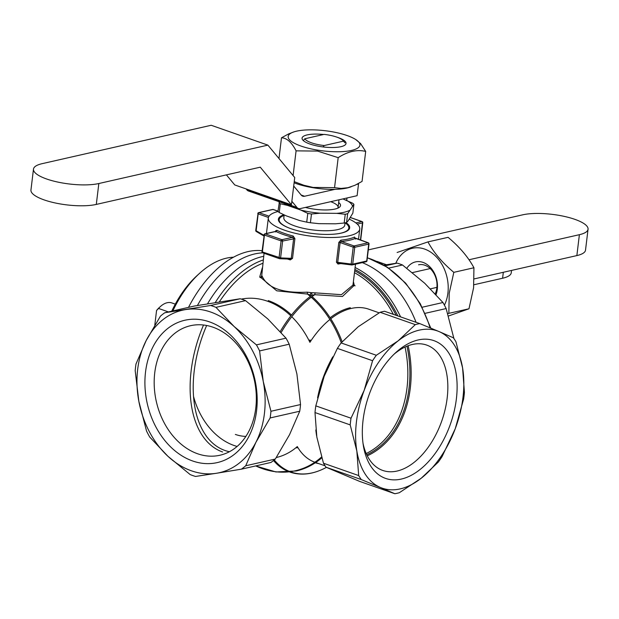 <?xml version="1.0" encoding="UTF-8"?>
<svg xmlns="http://www.w3.org/2000/svg" width="619" height="619" viewBox="0 0 619 619"><rect width="100%" height="100%" fill="white"/><g stroke="black" fill="none" stroke-linecap="round" stroke-linejoin="round"><path stroke-width="0.93" d="M349.054 235.808A46.046 12.922 -173.1 0 1 300.416 234.439A46.046 12.922 -173.1 0 1 268.499 219.683A46.046 12.922 -173.1 0 1 268.329 218.004A46.046 12.922 -173.1 0 1 278.07 211.489A46.046 12.922 -173.1 0 0 268.329 218.004A46.046 12.922 -173.1 0 0 318.336 236.969A46.046 12.922 -173.1 0 0 359.747 229.069A46.046 12.922 -173.1 0 1 349.054 235.808M262.255 276.407L261.76 275.401A2.19 2.174 -67.9 0 1 259.91 277.382L261.156 277.838A2.19 1.857 164.8 0 0 262.255 276.407C267.632 288.052 282.643 293.313 307.272 292.183L307.488 294.071L310.274 295.031L310.9 292.625L307.272 292.183M261.736 275.579L264.058 253.287L261.76 275.401M349.271 219.157A46.046 12.922 -173.1 0 1 359.747 229.069A46.046 12.922 -173.1 0 0 349.271 219.157M366.765 260.614L366.727 260.994A1.099 0.828 77.2 0 1 366.131 261.767L352.118 264.955A1.099 1.099 0 0 1 351.739 264.971A1.099 0.696 97.2 0 0 351.894 264.963A1.099 0.828 -102.8 0 0 352.706 264.174L351.174 264.042L353.217 247.159L340.125 242.571L337.726 262.348L351.174 264.042A1.099 0.696 97.2 0 0 351.739 264.971L338.361 263.284L337.726 262.348L336.427 262.177L337.982 264.042L340.814 263.593M338.817 242.408L340.125 242.571L341.394 241.518A1.099 0.658 84.3 0 1 340.868 240.157L338.817 242.408L336.427 262.177M355.244 238.679L354.555 237.046A1.099 0.959 -114.5 0 0 355.407 238.338L355.538 239.073M275.308 459.05A88.803 67.076 77.2 0 1 270.967 462.455L241.379 469.171L216.418 473.272A83.317 62.929 77.2 0 1 167.927 456.28L190.172 474.58A88.803 67.076 77.2 0 0 195.503 476.452L216.418 473.272A83.317 62.929 77.2 0 0 255.91 442.322L270.139 417.949L299.728 411.233L289.545 434.685L275.308 459.05L245.72 465.767L255.91 442.322A83.317 62.929 77.2 0 0 263.261 381.552L259.616 350.919L289.205 344.203L296.896 373.915L300.54 404.547L270.952 411.271L263.261 381.552A83.317 62.929 77.2 0 0 234.175 326.569L215.969 307.349L245.557 300.633L267.803 318.932L286.009 338.16A88.803 67.076 77.2 0 1 289.205 344.203M346.036 222.616A35.91 10.074 -173.1 0 1 347.77 230.585A35.91 10.074 -173.1 0 1 312.827 233.541A35.91 10.074 -173.1 0 1 279.595 222.337A35.91 10.074 -173.1 0 1 283.835 214.778A35.91 10.074 -173.1 0 0 279.595 222.337A35.91 10.074 -173.1 0 0 291.092 228.744A35.91 10.074 -173.1 0 0 347.77 230.585A35.91 10.074 -173.1 0 0 346.036 222.616M245.557 300.633A88.803 67.076 77.2 0 0 240.226 298.76L194.351 306.041L164.762 312.757A88.803 67.076 77.2 0 0 160.422 316.162L146.192 340.527L136.002 363.98A88.803 67.076 77.2 0 0 135.19 370.665L138.834 401.298L146.525 431.01A88.803 67.076 77.2 0 0 149.721 437.053L167.927 456.28A83.317 62.929 77.2 0 1 138.834 401.298A83.317 62.929 77.2 0 1 146.192 340.527A83.317 62.929 77.2 0 1 185.677 309.577A83.317 62.929 77.2 0 1 234.175 326.569L256.421 344.876A88.803 67.076 77.2 0 1 259.616 350.919M209.47 321.872A72.996 55.137 77.2 0 1 244.915 443.049A72.996 55.137 77.2 0 1 148.769 409.36A72.996 55.137 77.2 0 1 209.47 321.872M212.913 327.18A66.419 50.162 77.2 0 1 256.212 393.846A66.419 50.162 77.2 0 1 219.962 455.236A66.419 50.162 77.2 0 1 197.593 453.758A66.419 50.162 77.2 0 1 154.301 387.092A66.419 50.162 77.2 0 1 190.544 325.702A66.419 50.162 77.2 0 1 212.913 327.18M353.395 281.568L354.354 285.568A2.19 2.182 -65.7 0 1 354.161 285.498L354.161 285.498A2.19 2.182 -65.7 0 1 353.054 284.369M311.125 295.317L310.274 295.031A98.669 74.528 -102.8 0 1 311.171 295.805A98.669 58.434 109.3 0 1 312.03 295.186L314.762 294.706A2.19 0.565 107 0 1 315.203 292.864L311.597 292.679L312.03 295.186M362.347 262.626A101.957 77.011 77.2 0 1 416.076 322.313A101.957 77.011 -102.8 0 0 362.347 262.626M341.27 342.764A98.251 74.21 77.2 0 0 307.488 294.071L276.716 290.806L261.156 277.838M256.568 231.56A1.099 0.588 -59.6 0 1 256.281 231.521L256.281 231.521A1.099 0.588 -59.6 0 1 256.134 230.74L263.973 235.344M245.859 436.418A54.82 41.403 77.2 0 1 235.367 434.43M193.523 396.369A66.419 50.162 -102.8 0 0 234.028 445.479A66.419 50.162 -102.8 0 0 237.123 446.446M337.982 264.042A1.099 0.642 81.6 0 1 338.423 263.292M300.54 404.547A88.803 67.076 77.2 0 1 299.728 411.233M270.952 411.271A88.803 67.076 77.2 0 1 270.139 417.949M286.009 338.16L256.421 344.876M240.226 298.76L210.638 305.484L164.762 312.757M210.638 305.484A88.803 67.076 77.2 0 1 215.969 307.349M245.72 465.767A88.803 67.076 77.2 0 1 241.379 469.171M385.188 265.837L397.174 263.121L383.958 265.094M388.693 268.128L402.505 264.986L424.75 283.293L442.956 302.513L422.181 307.233M425.145 313.33L446.152 308.564L453.843 338.276M446.152 308.564A88.803 67.076 -102.8 0 0 442.956 302.513M402.505 264.986A88.803 67.076 -102.8 0 0 397.174 263.121M284.16 214.925L283.819 217.756A30.695 8.612 6.9 0 0 294.675 225.904A30.695 8.612 6.9 0 0 326.693 230.748A30.695 8.612 6.9 0 0 344.768 225.13L345.038 222.848M337.951 233.727A35.082 9.85 6.9 0 0 348.83 228.071A35.082 9.85 6.9 0 0 345.085 222.84M284.098 215.435A35.082 9.85 6.9 0 0 279.169 219.644A35.082 9.85 6.9 0 0 288.384 227.722M284.307 203.55A36.181 10.152 -173.1 0 0 287.425 205.376L280.291 203.752L279.231 212.526A39.469 11.08 -173.1 0 1 277.954 211.381L279.409 201.84M347.646 213.71L346.586 222.476L348.087 220.929L352.853 213.114L353.913 204.347L347.646 213.71A39.469 11.08 -173.1 0 1 345.24 214.259L336.713 213.354L320.209 213.215A36.181 10.152 -173.1 0 1 300.865 210.089L287.425 205.376M353.913 204.347A39.469 11.08 -173.1 0 0 352.637 203.21L342.887 198.916M330.708 201.686A21.928 6.151 -173.1 0 1 338.082 207.365A21.928 6.151 -173.1 0 1 337.781 208.17M345.712 199.906A36.181 10.152 -173.1 0 1 352.412 205.903M280.291 203.752A39.469 11.08 -173.1 0 1 279.014 202.614M279.231 212.526L286.156 215.822L299.604 220.534L306.73 222.159L307.79 213.393L300.865 210.089M338.67 202.475A24.118 6.77 -173.1 0 1 339.227 207.38A24.118 6.77 -173.1 0 1 305.407 207.427M349.348 210.483A36.181 10.152 -173.1 0 1 336.713 213.354M346.586 222.476A39.469 11.08 -173.1 0 1 344.179 223.026L335.452 223.799L318.94 223.66L310.413 222.755A39.469 11.08 -173.1 0 1 306.73 222.159M344.179 223.026L345.24 214.259M310.413 222.755L311.473 213.988A39.469 11.08 -173.1 0 1 307.79 213.393M320.209 213.215L311.473 213.988M294.234 181.646L303.875 185.259L313.113 187.425L334.554 187.658L338.183 157.659L317.516 151.082L296.083 150.85C291.719 142.331 286.86 137.983 281.49 137.797L278.983 158.526M293.089 175.548L296.083 150.85M281.49 137.797L288.57 133.936L293.746 131.955A36.126 10.136 -173.1 0 1 355.592 139.445A36.126 10.136 -173.1 0 1 353.163 150.007A36.126 10.136 -173.1 0 1 317.795 150.154A36.126 10.136 -173.1 0 1 293.746 131.955M355.592 139.445L360.598 143.593L365.69 151.415C357.024 149.326 347.855 151.407 338.183 157.659M334.554 187.658L341.069 188.431L347.924 187.704L354.981 185.267L362.061 181.413L365.69 151.415M351.151 186.791L349.805 187.248A36.126 10.136 -173.1 0 1 294.102 182.791M336.991 137.178A22.145 6.213 -173.1 0 1 344.853 145.148A22.145 6.213 -173.1 0 1 320.216 146.533A22.145 6.213 -173.1 0 1 302.807 140.056A22.145 6.213 -173.1 0 1 323.629 134.493M344.984 142.85L343.468 141.163A19.731 5.54 6.9 0 0 343.081 140.621A19.731 5.54 6.9 0 0 324.124 134.385L304.834 138.764A19.731 5.54 6.9 0 0 324.178 145.542L323.033 146.935M343.468 141.163L324.178 145.542M303.333 140.598L304.834 138.764M246.107 188.927L246.935 189.917A8.774 5.192 109.3 0 0 248.412 190.977L298.435 208.502A8.774 5.192 109.3 0 0 300.323 208.58L357.109 195.689L358.525 183.99L356.861 184.369M291.858 201.299L296.958 207.45A8.774 5.192 109.3 0 0 298.435 208.502M334.964 189.337L304.594 196.238A8.774 5.192 109.3 0 1 302.706 196.153A8.774 5.192 109.3 0 1 301.229 195.101L293.708 186.025M346.702 200.347L346.988 197.987M267.888 145.132L211.195 125.27L42.138 163.664A37.272 10.461 6.9 0 0 33.48 169.119A37.272 10.461 6.9 0 0 57.219 181.947A37.272 10.461 6.9 0 0 98.831 183.526L267.888 145.132L294.737 177.529L291.433 204.804L234.748 184.942L226.399 174.875M291.433 204.804L260.259 167.184L96.301 204.417A37.272 10.461 -173.1 0 1 54.689 202.846A37.272 10.461 -173.1 0 1 30.95 190.01L33.48 169.119M588.05 229.231L585.52 250.13A37.272 10.461 -173.1 0 1 576.862 255.585L579.392 234.686A37.272 10.461 6.9 0 0 588.05 229.231A37.272 10.461 6.9 0 0 564.311 216.402A37.272 10.461 6.9 0 0 522.699 214.824L368.305 249.89M430.491 288.825L436.921 287.363M474.239 278.89L576.862 255.585M579.392 234.686L469.009 259.756M430.197 268.569L412.386 272.615M376.901 261.365L386.449 264.715M156.561 310.514L154.796 325.13L156.561 310.514A19.731 11.684 -70.7 0 1 159.269 307.573L160.53 306.436A21.928 12.984 -70.7 0 1 171.865 302.931L175.293 304.138L171.865 302.931A21.928 12.984 -70.7 0 0 160.53 306.436A21.928 12.984 -70.7 0 0 158.549 308.455L156.561 310.514A19.731 11.684 -70.7 0 1 159.269 307.573L160.53 306.436A21.928 12.984 -70.7 0 0 158.549 308.455L156.561 310.514M168.445 311.922L158.549 308.455L168.445 311.922M511.549 270.418L511.255 272.786A37.272 10.461 -173.1 0 1 502.597 278.241L503.317 272.283M473.906 284.755L502.597 278.241M315.203 292.864L341.456 294.675L352.977 285.057L355.499 264.181L352.969 285.08M275.556 231.955L275.896 231.444A1.099 0.828 116.4 0 0 276.894 230.314L275.695 230.748M279.293 258.61L262.843 252.846A1.099 0.65 -70.7 0 1 262.727 252.823A1.099 0.65 -70.7 0 1 262.386 251.948L280.593 257.922L282.635 241.039L294.915 238.601L293.182 236.025A1.099 0.441 -75.8 0 1 292.563 237.286L293.646 238.539L291.255 258.316L290.326 259.121L279.718 258.727A1.099 0.867 -87.9 0 0 280.593 257.922L292.524 258.378L290.288 259.91L287.355 259.013M394.837 493.73A88.803 52.592 -70.7 0 0 399.325 492.709L421.222 478.239L438.306 462.076A88.803 52.592 -70.7 0 0 442.051 456.629L455.244 428.727L463.616 399.131A88.803 52.592 -70.7 0 0 464.428 392.454L462.594 367.957L455.948 341.781A88.803 52.592 -70.7 0 0 453.348 337.773L438.972 331.536A83.317 49.342 -70.7 0 1 462.594 367.957A83.317 49.342 -70.7 0 1 455.244 428.727A83.317 49.342 -70.7 0 1 421.222 478.239A83.317 49.342 -70.7 0 1 380.468 487.493L394.837 493.73L359.639 481.396L326.074 467.229L361.279 479.57L380.468 487.493A83.317 49.342 -70.7 0 1 356.846 451.073A83.317 49.342 -70.7 0 1 364.196 390.303A83.317 49.342 -70.7 0 1 398.218 340.79A83.317 49.342 -70.7 0 1 438.972 331.536L419.79 323.613L384.585 311.28A88.803 52.592 -70.7 0 0 380.097 312.293L415.303 324.627L398.218 340.79L376.321 355.267L341.115 342.934L358.2 326.77L380.097 312.293M418.135 339.963A72.996 43.229 -70.7 0 1 457.07 390.009A72.996 43.229 -70.7 0 1 413.562 474.022A72.996 43.229 -70.7 0 1 363.368 445.719A72.996 43.229 -70.7 0 1 396.106 352.296A72.996 43.229 -70.7 0 1 418.135 339.963M394.179 354.091A66.419 39.337 -70.7 0 1 412.378 344.474A66.419 39.337 -70.7 0 1 426.684 345.085A66.419 39.337 -70.7 0 1 445.138 409.476A66.419 39.337 -70.7 0 1 397.058 471.051A66.419 39.337 -70.7 0 1 382.751 470.44A66.419 39.337 -70.7 0 1 362.982 443.119M259.763 276.863L262.294 267.849M353.031 284.578A2.19 1.903 -176.8 0 0 353.697 285.862L354.354 285.568A98.669 58.434 109.3 0 1 355.105 285.823M188.516 307.364A101.957 60.383 -70.7 0 1 262.116 250.726M353.697 285.862L342.423 296.501L314.762 294.706A98.251 58.186 -70.7 0 0 281.158 332.527M290.172 259.113A1.099 0.426 -73.3 0 1 290.288 259.91M337.378 348.381L372.576 360.715L364.196 390.303L351.012 418.212L315.806 405.871L324.186 376.282L337.378 348.381A88.803 52.592 -70.7 0 1 341.115 342.934M314.994 412.556L350.199 424.889L356.846 451.073L358.68 475.562L323.474 463.229L316.827 437.045L314.994 412.556A88.803 52.592 -70.7 0 1 315.806 405.871M350.199 424.889A88.803 52.592 -70.7 0 1 351.012 418.212M361.279 479.57A88.803 52.592 -70.7 0 1 358.68 475.562M372.576 360.715A88.803 52.592 -70.7 0 1 376.321 355.267M326.074 467.229A88.803 52.592 -70.7 0 1 323.474 463.229M415.303 324.627A88.803 52.592 -70.7 0 1 419.79 323.613M171.742 311.171A83.317 49.342 -70.7 0 1 197.43 275.262L199.945 272.987A87.705 51.942 -70.7 0 1 226.422 258.169A87.705 51.942 -70.7 0 1 233.464 257.225M172.848 310.924A87.705 51.942 -70.7 0 1 199.945 272.987M197.415 305.523A101.957 60.383 -70.7 0 1 262.796 252.846M448.473 316.007L468.978 308.78L473.589 287.789L473.937 267.764L453.82 272.337L449.208 293.329L448.86 313.346L447.777 313.694M473.937 267.764C468.111 256.986 459.491 246.842 448.079 237.332L427.953 241.897C433.78 252.676 442.407 262.827 453.82 272.337M468.978 308.78L448.86 313.346M395.765 263.323A36.126 27.282 77.2 0 1 433.842 254.517A36.126 27.282 77.2 0 1 444.419 305.167M397.127 252.475L427.953 241.897M406.845 268.259A22.145 16.728 77.2 0 1 429.029 266.054A22.145 16.728 77.2 0 1 436.055 294.621M418.56 264.808A18.64 14.075 77.2 0 1 433.826 273.211A18.64 14.075 77.2 0 1 435.25 293.754M354.555 237.046A46.046 12.922 -173.1 0 1 340.868 240.157M255.624 465.937L275.958 471.957L296.222 470.989A98.669 74.528 -102.8 0 0 321.779 457.867M342.137 341.781A98.669 74.528 -102.8 0 0 312.077 296.594M321.532 457.023A98.251 74.21 77.2 0 1 255.709 465.921M354.47 272.685A98.669 74.528 77.2 0 1 393.351 314.351M405.043 347.035A98.669 74.528 77.2 0 1 366.51 453.387M400.594 316.889A101.957 77.011 -102.8 0 0 355.097 267.516M268.275 300.586A81.546 61.59 77.2 0 1 291.518 315.032M309.26 340.999A81.546 48.297 -70.7 0 1 309.987 339.901A81.546 61.59 77.2 0 1 310.645 341.208M297.708 447.266A81.546 61.59 77.2 0 1 296.919 447.924A81.546 48.297 -70.7 0 1 296.509 447.251M368.638 243.337A1.099 0.65 109.3 0 0 368.297 242.787A1.099 0.65 109.3 0 0 368.057 242.772A1.099 0.828 77.2 0 1 368.769 244.11L354.749 247.291A1.099 0.828 -102.8 0 0 354.045 245.96L341.394 241.518A47.145 13.231 -173.1 0 0 355.407 238.338L368.057 242.772L354.045 245.96A1.099 0.65 109.3 0 0 353.217 247.159L354.749 247.291L352.706 264.174L366.727 260.994L368.754 243.708M338.608 263.284L351.592 264.924M269.056 216.17L259.005 212.65A1.099 0.828 -102.8 0 0 258.634 212.627A1.099 1.099 0 0 0 257.79 213.563L258.177 213.857A1.099 0.65 -70.7 0 1 259.005 212.65L273.018 209.47A1.099 0.65 -70.7 0 1 273.258 209.477A1.099 0.65 -70.7 0 1 273.443 209.617M268.437 217.447L258.177 213.857L256.134 230.74L255.748 230.446A1.099 1.099 0 0 0 256.281 231.521L263.895 235.994M258.046 213.408L255.748 230.446M272.329 209.624A1.099 0.828 77.2 0 1 273.018 209.47L277.977 211.211M355.151 238.779L355.136 238.006L368.297 242.787A1.099 1.099 0 0 1 369.017 243.948L366.974 260.831A1.099 1.099 0 0 1 366.131 261.767A1.099 0.828 77.2 0 1 365.906 261.783M366.765 454.772A99.767 75.356 -102.8 0 0 406.985 346.191M396.16 315.334A99.767 75.356 -102.8 0 0 354.702 270.758M276.291 457.534A81.128 61.273 -102.8 0 0 297.298 446.57A81.128 48.05 109.3 0 0 314.854 462.238M329.888 319.489A81.128 48.05 109.3 0 0 309.918 342.322A81.128 61.273 -102.8 0 0 291.773 316.735M290.86 315.86A81.128 61.273 -102.8 0 0 241.325 299.101M354.865 269.412A100.866 76.183 77.2 0 1 397.847 315.922M408.161 345.735A100.866 76.183 77.2 0 1 367.276 455.832M430.143 327.853A101.957 77.011 -102.8 0 0 367.338 257.837M296.958 207.45L246.935 189.917M304.594 196.238L301.174 195.039M96.301 204.417L98.831 183.526M293.182 236.025A46.046 12.922 -173.1 0 1 276.894 230.314M294.915 238.601L292.524 258.378M310.32 296.431A98.669 58.434 109.3 0 0 280.26 331.529M273.528 460.528A98.669 58.434 109.3 0 0 289.158 471.81M289.847 472.057C300.966 475.794 312.804 474.417 325.346 467.933A98.251 58.186 -70.7 0 1 290.806 471.949M290.11 471.693A98.251 58.186 -70.7 0 1 274.24 459.948M263.686 256.312A101.957 60.383 109.3 0 0 207.497 303.852M316.626 435.776A81.128 48.05 -70.7 0 1 315.829 429.973M317.578 397.87A81.128 48.05 -70.7 0 1 332.813 356.815M318.708 463.585A81.546 48.297 -70.7 0 1 315.288 462.795M330.128 317.779A81.546 48.297 -70.7 0 1 350.323 307.705M350.346 217.548L361.806 221.563L355.848 222.917M362.386 222.128A1.099 0.65 109.3 0 0 362.045 221.571A1.099 0.65 109.3 0 0 361.806 221.563A1.099 0.828 77.2 0 1 362.517 222.902L357.264 224.093M292.563 237.286L281.931 239.708A1.099 0.65 109.3 0 0 281.103 240.907L282.635 241.039A1.099 0.828 -102.8 0 0 281.931 239.708L265.257 233.858A1.099 0.828 -102.8 0 0 264.886 233.835A1.099 1.099 0 0 0 264.042 234.771L264.429 235.065A1.099 0.65 -70.7 0 1 265.257 233.858L275.896 231.444A47.145 13.231 -173.1 0 0 292.563 237.286M279.061 257.79L281.103 240.907L264.429 235.065L262.386 251.948L261.999 251.654A1.099 1.099 0 0 0 262.727 252.823L279.401 258.665A1.099 0.65 109.3 0 1 279.061 257.79M360.513 239.406L362.502 222.5M379.145 312.835L368.731 309.183A81.128 48.05 109.3 0 0 330.77 318.785M264.298 234.616L261.999 251.654M229.409 451.731A99.767 59.084 -70.7 0 1 206.661 325.493M219.312 301.94A99.767 59.084 -70.7 0 1 262.843 263.292M222.608 451.986A101.957 60.383 -70.7 0 1 203.527 325.014M215.234 302.59A101.957 60.383 -70.7 0 1 263.245 259.965M358.502 239.352L359.747 229.069L358.502 239.352M266.449 233.479L268.329 218.004L266.449 233.479M277.985 211.141L273.258 209.477A1.099 1.099 0 0 0 272.646 209.446L258.634 212.627M367.353 257.713L387.509 267.323L405.577 283.053L420.332 303.797L430.785 328.116M343.081 140.621L344.93 142.788M338.995 199.798L338.082 207.365M354.169 285.498L353.039 284.106M326.414 467.384L325.346 467.933M360.567 240.071A1.099 1.099 0 0 0 360.722 239.623L362.773 222.739A1.099 1.099 0 0 0 362.045 221.571L350.385 217.486M275.672 231.39L264.886 233.835M325.099 465.828L315.69 462.532"/></g></svg>
